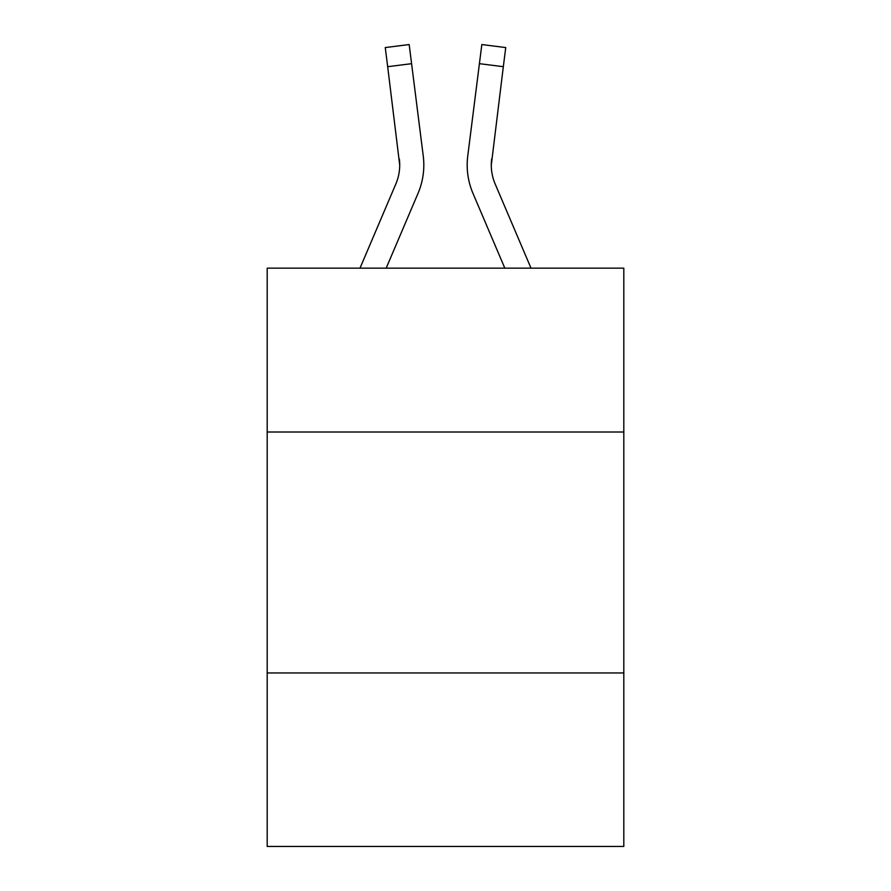 <?xml version="1.0" encoding="UTF-8"?>
<svg xmlns="http://www.w3.org/2000/svg" width="891" height="891" viewBox="0 0 891 891"><rect width="100%" height="100%" fill="white"/><g stroke="black" fill="none" stroke-linecap="round" stroke-linejoin="round"><path stroke-width="1.34" d="M623.811 432.001L623.811 268.158L267.189 268.158L267.189 432.001L623.811 432.001L623.811 846.45L267.189 846.45L267.189 432.001M623.811 672.961L267.189 672.961M386.182 268.158L418.035 193.347A72.282 72.282 -59.7 0 0 423.247 155.97L411.586 63.673L387.674 66.691L385.257 47.568L409.169 44.55L411.586 63.673M359.997 268.158L395.871 183.902A48.192 48.192 -23.8 0 0 399.714 165.125L387.674 66.691M423.815 165.592L423.815 164.991M422.88 153.074L423.247 155.97M531.003 268.158L495.129 183.902A48.192 48.192 23.8 0 1 491.286 165.113L503.326 66.691L479.414 63.673L481.831 44.55L505.743 47.568L503.326 66.691M504.818 268.158L472.965 193.347A72.282 72.282 59.7 0 1 467.753 155.97L479.414 63.673M395.871 183.902A48.192 48.192 -59.7 0 0 399.714 165.125A48.192 48.192 -59.7 0 1 395.871 183.902A48.192 48.192 -59.7 0 0 399.714 165.125A48.192 48.192 -59.7 0 1 395.871 183.902A48.192 48.192 -59.7 0 0 399.714 165.125A48.192 48.192 -59.7 0 1 395.871 183.902A48.192 48.192 -59.7 0 0 399.714 165.125A48.192 48.192 -59.7 0 1 395.871 183.902A48.192 48.192 -59.7 0 0 399.714 165.125A48.192 48.192 -59.7 0 1 395.871 183.902A48.192 48.192 -59.7 0 0 399.714 165.125A48.192 48.192 -59.7 0 1 395.871 183.902A48.192 48.192 -59.7 0 0 399.714 165.125A48.192 48.192 -59.7 0 1 395.871 183.902A48.192 48.192 -59.7 0 0 399.714 165.125A48.192 48.192 -59.7 0 1 395.871 183.902A48.192 48.192 -59.7 0 0 399.714 165.125A48.192 48.192 -59.7 0 1 395.871 183.902A48.192 48.192 -59.7 0 0 399.714 165.125A48.192 48.192 -59.7 0 1 395.871 183.902A48.192 48.192 -59.7 0 0 399.714 165.125A48.192 48.192 -59.7 0 1 395.871 183.902A48.192 48.192 -59.7 0 0 399.714 165.125A48.192 48.192 -59.7 0 1 395.871 183.902A48.192 48.192 -59.7 0 0 399.714 165.125A48.192 48.192 -59.7 0 1 395.871 183.902A48.192 48.192 -59.7 0 0 399.714 165.125A48.192 48.192 -59.7 0 1 395.871 183.902A48.192 48.192 -59.7 0 0 399.714 165.125A48.192 48.192 -59.7 0 1 395.871 183.902A48.192 48.192 -59.7 0 0 399.714 165.125A48.192 48.192 -59.7 0 1 395.871 183.902A48.192 48.192 -59.7 0 0 399.714 165.125A48.192 48.192 -59.7 0 1 395.871 183.902A48.192 48.192 -59.7 0 0 399.714 165.125A48.192 48.192 -59.7 0 1 395.871 183.902A48.192 48.192 -59.7 0 0 399.714 165.125A48.192 48.192 -59.7 0 1 395.871 183.902A48.192 48.192 -59.7 0 0 399.714 165.125L399.335 158.988A48.192 48.192 -59.7 0 1 395.871 183.902M495.129 183.902A48.192 48.192 59.7 0 1 491.286 165.113L491.665 158.988A48.192 48.192 59.7 0 0 495.129 183.902A48.192 48.192 59.7 0 1 491.286 165.113A48.192 48.192 59.7 0 0 495.129 183.902A48.192 48.192 59.7 0 1 491.286 165.113A48.192 48.192 59.7 0 0 495.129 183.902A48.192 48.192 59.7 0 1 491.286 165.113A48.192 48.192 59.7 0 0 495.129 183.902A48.192 48.192 59.7 0 1 491.286 165.113A48.192 48.192 59.7 0 0 495.129 183.902A48.192 48.192 59.7 0 1 491.286 165.113A48.192 48.192 59.7 0 0 495.129 183.902A48.192 48.192 59.7 0 1 491.286 165.113A48.192 48.192 59.7 0 0 495.129 183.902A48.192 48.192 59.7 0 1 491.286 165.113A48.192 48.192 59.7 0 0 495.129 183.902A48.192 48.192 59.7 0 1 491.286 165.113A48.192 48.192 59.7 0 0 495.129 183.902A48.192 48.192 59.7 0 1 491.286 165.113A48.192 48.192 59.7 0 0 495.129 183.902A48.192 48.192 59.7 0 1 491.286 165.113A48.192 48.192 59.7 0 0 495.129 183.902A48.192 48.192 59.7 0 1 491.286 165.113A48.192 48.192 59.7 0 0 495.129 183.902A48.192 48.192 59.7 0 1 491.286 165.113A48.192 48.192 59.7 0 0 495.129 183.902A48.192 48.192 59.7 0 1 491.286 165.113A48.192 48.192 59.7 0 0 495.129 183.902A48.192 48.192 59.7 0 1 491.286 165.113A48.192 48.192 59.7 0 0 495.129 183.902A48.192 48.192 59.7 0 1 491.286 165.113A48.192 48.192 59.7 0 0 495.129 183.902A48.192 48.192 59.7 0 1 491.286 165.113A48.192 48.192 59.7 0 0 495.129 183.902A48.192 48.192 59.7 0 1 491.286 165.113A48.192 48.192 59.7 0 0 495.129 183.902A48.192 48.192 59.7 0 1 491.286 165.113A48.192 48.192 59.7 0 0 495.129 183.902A48.192 48.192 59.7 0 1 491.286 165.113A48.192 48.192 59.7 0 0 495.129 183.902M467.274 168.555L467.185 164.991M467.753 155.97L468.12 153.074M385.257 47.568L409.169 44.55M481.831 44.55L505.743 47.568"/></g></svg>
